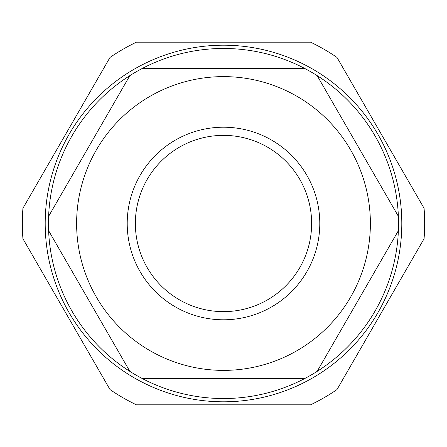 <?xml version="1.0" encoding="UTF-8"?>
<svg xmlns="http://www.w3.org/2000/svg" width="447" height="447" viewBox="0 0 447 447"><rect width="100%" height="100%" fill="white"/><g stroke="black" fill="none" stroke-linecap="round" stroke-linejoin="round"><path stroke-width="0.67" d="M311.632 223.5A88.132 88.132 0 0 0 223.5 135.368A88.132 88.132 0 0 0 135.368 223.5A88.132 88.132 0 0 0 223.5 311.632A88.132 88.132 0 0 0 311.632 223.5M127.211 223.5A96.289 96.289 0 0 1 223.5 127.211A96.289 96.289 0 0 1 319.789 223.5A96.289 96.289 0 0 1 223.5 319.789A96.289 96.289 0 0 1 127.211 223.5M370.384 223.5A146.884 146.884 0 0 1 223.5 370.384A146.884 146.884 0 0 1 76.616 223.5A146.884 146.884 0 0 1 223.5 76.616A146.884 146.884 0 0 1 370.384 223.5M48.611 230.669A175.04 175.04 0 0 1 317.152 75.627A175.04 175.04 0 0 1 398.389 230.669L317.152 371.373A175.04 175.04 0 0 1 304.737 378.542L142.263 378.542A175.04 175.04 0 0 1 129.848 371.373L48.611 230.669A175.04 175.04 0 0 0 129.848 371.373M142.263 378.542A175.04 175.04 0 0 0 304.737 378.542M317.152 371.373A175.04 175.04 0 0 0 398.389 230.669M401.803 223.5A178.303 178.303 0 0 1 223.5 401.803A178.303 178.303 0 0 1 45.197 223.5A178.303 178.303 0 0 1 223.5 45.197A178.303 178.303 0 0 1 401.803 223.5M22.926 238.743A201.15 201.15 0 0 1 22.926 208.257L110.018 57.423A201.15 201.15 0 0 1 136.413 42.18L310.587 42.18A201.15 201.15 0 0 1 336.982 57.423L424.074 208.257A201.15 201.15 0 0 1 424.074 238.743L336.982 389.577A201.15 201.15 0 0 1 310.587 404.82L136.413 404.82A201.15 201.15 0 0 1 110.018 389.577L22.926 238.743M129.848 75.627L48.611 216.331M398.389 216.331L317.152 75.627M304.737 68.458L142.263 68.458"/></g></svg>
